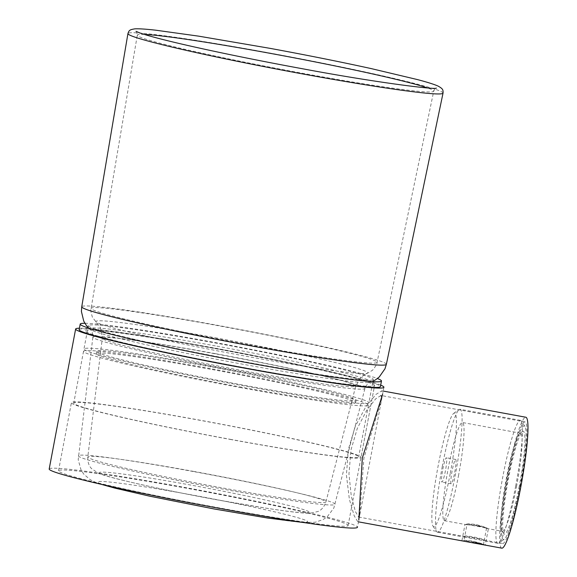 <?xml version="1.0" encoding="UTF-8"?>
<svg xmlns="http://www.w3.org/2000/svg" width="577" height="577" viewBox="0 0 577 577"><rect width="100%" height="100%" fill="white"/><g stroke="black" fill="none" stroke-linecap="round" stroke-linejoin="round"><path stroke-width="0.43" stroke-dasharray="2.88 2.16" d="M383.921 387.275L357.473 527.255A156.872 7.119 10.7 0 0 356.6 526.26A156.872 7.119 10.7 0 0 195.776 489.476A156.872 7.119 10.7 0 0 49.189 469.007M347.311 524.558A147.359 6.686 -169.3 0 1 348.133 525.496A147.359 6.686 -169.3 0 1 210.425 506.267A147.359 6.686 -169.3 0 1 59.352 471.712A147.359 6.686 -169.3 0 1 58.529 470.774A147.359 6.686 -169.3 0 1 196.238 490.003A147.359 6.686 -169.3 0 1 347.311 524.558M373.766 384.57A147.359 6.686 -169.3 0 1 374.581 385.508A147.359 6.686 -169.3 0 1 236.88 366.28A147.359 6.686 -169.3 0 1 85.8 331.725A147.359 6.686 -169.3 0 1 84.985 330.787A147.359 6.686 -169.3 0 1 222.686 350.015A147.359 6.686 -169.3 0 1 373.766 384.57M380.697 385.126A156.872 7.119 10.7 0 0 231.103 351.155A156.872 7.119 10.7 0 0 79.424 328.205M501.795 548.15A66.55 7.638 100.4 0 1 506.851 478.326A66.55 7.638 100.4 0 1 525.82 417.236M520.274 486.75A61.797 7.097 -79.6 0 0 524.962 421.91A61.797 7.097 -79.6 0 0 507.349 478.636A61.797 7.097 -79.6 0 0 502.654 543.476A61.797 7.097 -79.6 0 0 520.274 486.75M524.962 421.91L380.957 395.483L375.656 398.873L366.669 410.355L357.271 428.495L350.975 449.937L348.962 473.948L351.299 496.307L355.439 511.597L358.649 517.05L359.731 515.283L358.815 520.151L357.783 521.723L354.228 515.867L349.373 499.307L346.409 475.037L348.393 449.245L355.302 426.28L365.861 406.727L375.959 394.408L381.808 390.809L382.58 394.372L381.88 397.156M483.223 544.738L483.353 544.695C482.776 543.159 462.033 539.358 463.843 541.118L464.636 541.334M464.73 536.451C462.92 534.627 483.67 538.435 484.233 540.029L464.673 536.372L463.843 541.118M359.731 515.283L363.892 458.051L381.664 399.248M450.183 473.695A57.758 6.628 100.4 0 1 433.031 526.195A57.758 6.628 100.4 0 1 438.102 466.115A57.758 6.628 100.4 0 1 453.746 413.341A57.758 6.628 100.4 0 1 450.183 473.695M445.437 470.717A12.362 1.421 100.4 0 1 441.91 482.062A12.362 1.421 100.4 0 1 442.847 469.094A12.362 1.421 -79.6 0 1 446.374 457.749A12.362 1.421 -79.6 0 1 445.437 470.717M455.664 459.458A12.362 1.421 -79.6 0 1 454.719 472.426A12.362 1.421 100.4 0 1 451.2 483.771A12.362 1.421 100.4 0 1 452.137 470.803A12.362 1.421 -79.6 0 1 455.664 459.458L446.374 457.749M458.65 474.885A49.91 5.734 100.4 0 1 444.42 520.706A49.91 5.734 100.4 0 1 448.214 468.336A49.91 5.734 -79.6 0 1 462.437 422.515A49.91 5.734 -79.6 0 1 458.65 474.885M516.711 485.538A49.91 5.734 100.4 0 1 502.48 531.359A49.91 5.734 100.4 0 1 501.889 530.912A49.91 5.734 100.4 0 1 506.267 478.989A49.91 5.734 100.4 0 1 519.783 433.385A49.91 5.734 100.4 0 1 520.497 433.176A49.91 5.734 100.4 0 1 516.711 485.538M444.42 520.706L466.93 524.781C465.17 522.755 485.913 526.556 486.44 528.366C488.611 528.251 467.868 524.443 466.93 524.781L464.593 537.151L484.103 540.728C483.613 539.149 462.603 535.326 464.593 537.151M486.44 528.366L502.48 531.359M519.278 486.122A52.291 6.001 100.4 0 1 503.75 533.653A52.291 6.001 100.4 0 1 508.344 479.263A52.291 6.001 100.4 0 1 522.502 431.481A52.291 6.001 100.4 0 1 519.278 486.122M519.848 486.483A57.758 6.628 100.4 0 1 504.211 539.257A57.758 6.628 100.4 0 1 507.767 478.903A57.758 6.628 100.4 0 1 524.919 426.403A57.758 6.628 100.4 0 1 519.848 486.483M515.701 485.942A62.511 7.176 100.4 0 1 498.773 543.058A62.511 7.176 100.4 0 1 497.879 543.325A62.511 7.176 100.4 0 1 502.632 477.742A62.511 7.176 100.4 0 1 520.447 420.359A62.511 7.176 100.4 0 1 521.19 420.921A62.511 7.176 100.4 0 1 515.701 485.942M442.249 466.656A62.511 7.176 100.4 0 1 459.177 409.54A62.511 7.176 100.4 0 1 460.071 409.273A62.511 7.176 100.4 0 1 455.325 474.864A62.511 7.176 100.4 0 1 437.503 532.239A62.511 7.176 100.4 0 1 436.76 531.684A62.511 7.176 100.4 0 1 442.249 466.656M478.196 525.943L488.366 528.763L484.63 527.025L475.708 524.385L468.185 523.793L465.012 524.349L478.196 525.943M475.037 542.632L461.925 540.685L465.062 540.324L472.556 541.075L481.521 543.512L485.279 545.099L488.366 528.763M84.891 323.279A153.302 6.953 -169.3 0 1 214.81 342.486A153.302 6.953 10.7 0 1 377.401 378.548M79.143 329.683A153.302 6.953 -169.3 0 1 213.75 348.09A153.302 6.953 10.7 0 1 380.416 386.612M373.305 379.464A144.986 6.578 10.7 0 1 246.004 362.06A144.986 6.578 -169.3 0 1 88.375 325.63A144.986 6.578 -169.3 0 1 215.675 343.034A144.986 6.578 10.7 0 1 373.305 379.464L368.898 402.796A144.986 6.578 -169.3 0 1 241.59 385.393A144.986 6.578 -169.3 0 1 83.968 348.962A144.986 6.578 -169.3 0 1 211.269 366.366A144.986 6.578 -169.3 0 1 368.898 402.796M241.15 387.73A144.986 6.578 -169.3 0 1 83.528 351.292A144.986 6.578 -169.3 0 1 210.829 368.696A144.986 6.578 -169.3 0 1 368.451 405.133A144.986 6.578 -169.3 0 1 241.15 387.73M231.363 439.523A144.986 6.578 -169.3 0 1 73.741 403.085A144.986 6.578 -169.3 0 1 201.041 420.496A144.986 6.578 10.7 0 1 358.67 456.926A144.986 6.578 10.7 0 1 231.363 439.523M212.639 367.224A131.909 5.986 -169.3 0 1 356.052 400.373A131.909 5.986 -169.3 0 1 240.227 384.534A131.909 5.986 -169.3 0 1 96.813 351.386A131.909 5.986 -169.3 0 1 212.639 367.224M212.199 369.554A131.909 5.986 -169.3 0 1 355.612 402.703A131.909 5.986 -169.3 0 1 239.787 386.871A131.909 5.986 -169.3 0 1 96.373 353.723A131.909 5.986 -169.3 0 1 212.199 369.554M231.615 439.674A147.359 6.686 -169.3 0 1 71.404 402.645A147.359 6.686 -169.3 0 1 200.796 420.337A147.359 6.686 10.7 0 1 361 457.366A147.359 6.686 10.7 0 1 231.615 439.674M348.133 525.496L374.581 385.508A147.359 6.686 10.7 0 1 245.189 367.816A147.359 6.686 -169.3 0 1 84.985 330.787A147.359 6.686 -169.3 0 1 214.37 348.479A147.359 6.686 10.7 0 1 374.581 385.508L361 457.366M191.441 494.85A106.94 4.854 10.7 0 0 98.14 482.689A106.94 4.854 10.7 0 0 213.807 508.885A106.94 4.854 10.7 0 0 307.108 521.038A106.94 4.854 10.7 0 0 191.441 494.85M193.086 471.481A130.654 5.929 10.7 0 0 78.364 455.808A130.654 5.929 10.7 0 0 220.407 488.625A130.654 5.929 10.7 0 0 335.129 504.327A130.654 5.929 10.7 0 0 193.086 471.481M214.435 353.665A138.437 6.282 10.7 0 0 92.875 337.069A138.437 6.282 10.7 0 0 243.386 371.833A138.437 6.282 10.7 0 0 364.938 388.472A138.437 6.282 10.7 0 0 214.435 353.665M215.351 345.89A143.161 6.491 10.7 0 0 89.99 329.287A143.161 6.491 10.7 0 0 245.29 364.678A143.161 6.491 10.7 0 0 370.463 382.284A143.161 6.491 10.7 0 0 215.351 345.89M386.366 364.332A155.011 7.032 10.7 0 0 217.839 325.37A155.011 7.032 10.7 0 0 81.739 306.769M443.035 93.113A160.341 7.27 10.7 0 0 268.716 52.817A160.341 7.27 10.7 0 0 127.935 33.574M144.337 34.418A150.835 6.845 10.7 0 0 137.304 35.161A150.835 6.845 10.7 0 0 301.295 73.055A150.835 6.845 10.7 0 0 433.731 91.166A150.835 6.845 10.7 0 0 427.456 87.913M249.3 344.916A145.505 6.599 10.7 0 0 377.055 362.385A145.505 6.599 10.7 0 0 218.871 325.817A145.505 6.599 10.7 0 0 91.116 308.356A145.505 6.599 10.7 0 0 249.3 344.916M217.378 338.129A138.393 6.275 10.7 0 0 96.186 322.074A138.393 6.275 10.7 0 0 246.321 356.29A138.393 6.275 10.7 0 0 367.325 373.305A138.393 6.275 10.7 0 0 217.378 338.129M215.538 353.687A128.952 5.849 10.7 0 0 102.317 338.223A128.952 5.849 10.7 0 0 242.513 370.607A128.952 5.849 10.7 0 0 355.728 386.107A128.952 5.849 10.7 0 0 215.538 353.687M194.189 471.496A121.17 5.496 10.7 0 0 87.798 456.962A121.17 5.496 10.7 0 0 219.534 487.392A121.17 5.496 10.7 0 0 325.918 501.954A121.17 5.496 10.7 0 0 194.189 471.496M215.574 499.552A106.94 4.854 10.7 0 0 308.875 511.705A106.94 4.854 10.7 0 0 193.208 485.517A106.94 4.854 10.7 0 0 99.908 473.356A106.94 4.854 10.7 0 0 215.574 499.552M58.529 470.774L71.404 402.645M357.783 521.723L358.497 521.853M381.808 390.809L383.207 391.062M358.649 517.042L465.43 536.646M484.146 540.079L502.654 543.476M483.411 544.746L484.291 540.079M451.2 483.771L441.91 482.062M501.889 530.912L503.75 533.653M519.783 433.385L522.502 431.481M520.497 433.176L462.437 422.515M504.211 539.257L498.773 543.058M524.919 426.403L521.19 420.921M520.447 420.359L460.071 409.273M497.879 543.325L484.002 540.779M465.314 537.346L437.503 532.239M433.031 526.195L436.76 531.684M453.746 413.341L459.177 409.54M484.161 540.779L486.498 528.417M461.925 540.685L465.012 524.349M88.375 325.63L83.968 348.962M83.528 351.292L73.741 403.085M355.612 402.703L356.052 400.373M96.373 353.723L96.813 351.386M368.451 405.133L358.67 456.926M101.307 484.327L94.614 481.91L90.185 479.66L83.831 474.215L81.133 470.262L78.205 459.681L92.875 337.069C92.753 332.842 91.786 330.246 89.99 329.287L88.692 328.089M303.365 522.502L315.309 522.235L323.235 519.509L327.195 516.833L333.823 508.077L364.938 388.472C366.597 384.585 368.443 382.522 370.463 382.284L372.107 381.642M135.977 31.302C136.54 31.064 136.98 32.348 137.304 35.161L91.116 308.356C90.401 309.092 90.841 312.063 92.428 317.263L100.542 327.736L102.317 338.223L87.798 456.962C87.43 464.925 91.238 468.257 91.62 468.683L98.155 473.09C104.257 475.729 116.691 479.061 142.743 484.932C164.726 489.794 189.025 494.677 215.639 499.581L265.925 508.157C290.902 511.958 303.617 513.415 310.39 513.191L318.086 511.474C318.591 511.215 323.358 509.505 325.918 501.954L355.728 386.107L361.209 376.983L372.583 370.203C375.952 365.933 377.445 363.33 377.055 362.385L433.731 91.166C434.676 89.11 435.556 88.072 436.371 88.065"/><path stroke-width="0.87" d="M79.424 328.205A156.872 7.119 10.7 0 0 75.637 329.02L49.189 469.007A156.872 7.119 10.7 0 0 50.062 470.003A156.872 7.119 10.7 0 0 210.886 506.786A156.872 7.119 10.7 0 0 357.473 527.255M75.637 329.02A156.872 7.119 10.7 0 0 76.51 330.022A156.872 7.119 10.7 0 0 237.335 366.806A156.872 7.119 10.7 0 0 383.921 387.275A156.872 7.119 10.7 0 0 383.056 386.28A156.872 7.119 10.7 0 0 380.697 385.126M383.207 391.062L525.82 417.236A66.55 7.638 100.4 0 1 520.771 487.06A66.55 7.638 100.4 0 1 501.795 548.15L358.497 521.853M382.58 394.372L362.313 457.979L358.815 520.151M381.88 397.156L380.957 395.483M485.279 545.099L475.037 542.632M377.401 378.548A153.302 6.953 10.7 0 1 381.476 381.015A153.302 6.953 10.7 0 1 246.869 362.608A153.302 6.953 -169.3 0 1 80.203 324.086A153.302 6.953 -169.3 0 1 84.891 323.279M381.476 381.015L380.416 386.612A153.302 6.953 10.7 0 1 245.809 368.205A153.302 6.953 -169.3 0 1 79.143 329.683L80.203 324.086M88.692 328.089L86.124 325.125L83.744 321.144L81.407 311.443L81.739 306.769A155.011 7.032 10.7 0 0 250.259 345.717A155.011 7.032 10.7 0 0 386.366 364.332L384.96 368.804L379.248 376.983L375.577 379.817L372.107 381.642M127.935 33.574A160.341 7.27 10.7 0 0 302.254 73.856A160.341 7.27 10.7 0 0 443.035 93.113C443.172 89.81 443.093 88.894 438.102 86.088C434.301 84.386 427.449 82.222 417.539 79.604L371.206 68.591C340.38 61.84 306.675 55.096 270.094 48.36L198.74 36.163L155.949 30.22C145.959 29.081 138.934 28.626 134.881 28.85C129.298 29.766 129.097 30.365 127.935 33.574L81.739 306.769M427.456 87.913A150.835 6.845 10.7 0 0 269.748 53.257A150.835 6.845 10.7 0 0 144.337 34.418M303.365 522.502L267.584 518.031L213.923 508.928L149.429 496.126L114.816 488.099L101.307 484.327M436.371 88.065C436.594 90.077 374.733 82.352 302.629 68.778C251.507 59.417 198.3 48.338 166.775 40.491C153.799 37.267 144.697 34.699 139.475 32.802L135.977 31.302M386.366 364.332L443.035 93.113"/></g></svg>
